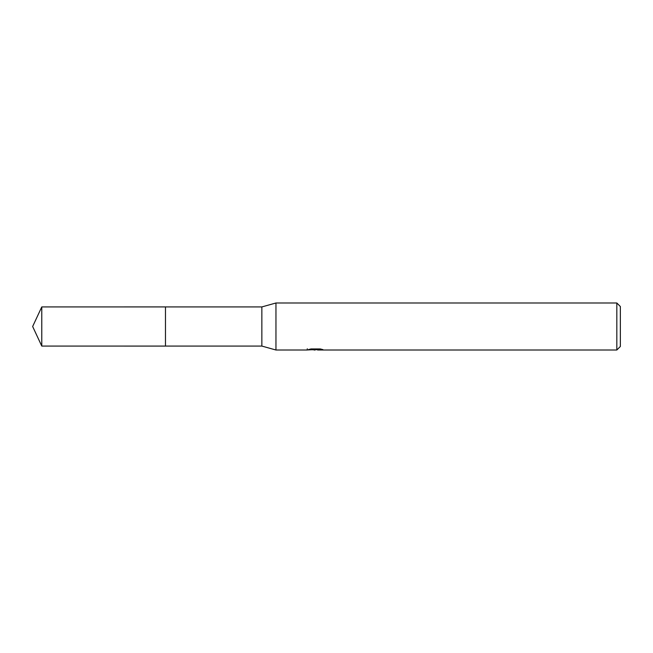<?xml version="1.0" encoding="UTF-8"?>
<svg xmlns="http://www.w3.org/2000/svg" width="653" height="653" viewBox="0 0 653 653"><rect width="100%" height="100%" fill="white"/><g stroke="black" fill="none" stroke-linecap="round" stroke-linejoin="round"><path stroke-width="0.98" d="M307.302 348.784L307.139 350.008L275.958 350.008L261.853 346.074L165.47 346.074L165.47 306.926L261.853 306.926L275.958 302.992L616.824 302.992L620.35 306.518L620.35 346.482L616.824 350.008L317.627 350.008L317.538 348.947M165.478 346.074L165.478 306.926M261.853 346.074L261.853 306.926M275.958 350.008L275.958 302.992M317.538 349.641L312.403 349.779M315.138 350.008L314.028 350.008M616.824 350.008L616.824 302.992M307.302 349.959L316.076 349.559L308.559 349.559M308.567 349.559L311.008 348.947L320.28 348.947L322.974 349.633L317.538 349.992M316.076 348.947L316.076 349.559M41.776 346.074L41.776 306.926L165.47 306.918L165.47 346.082L41.776 346.074L32.65 326.5L41.776 306.926"/></g></svg>
